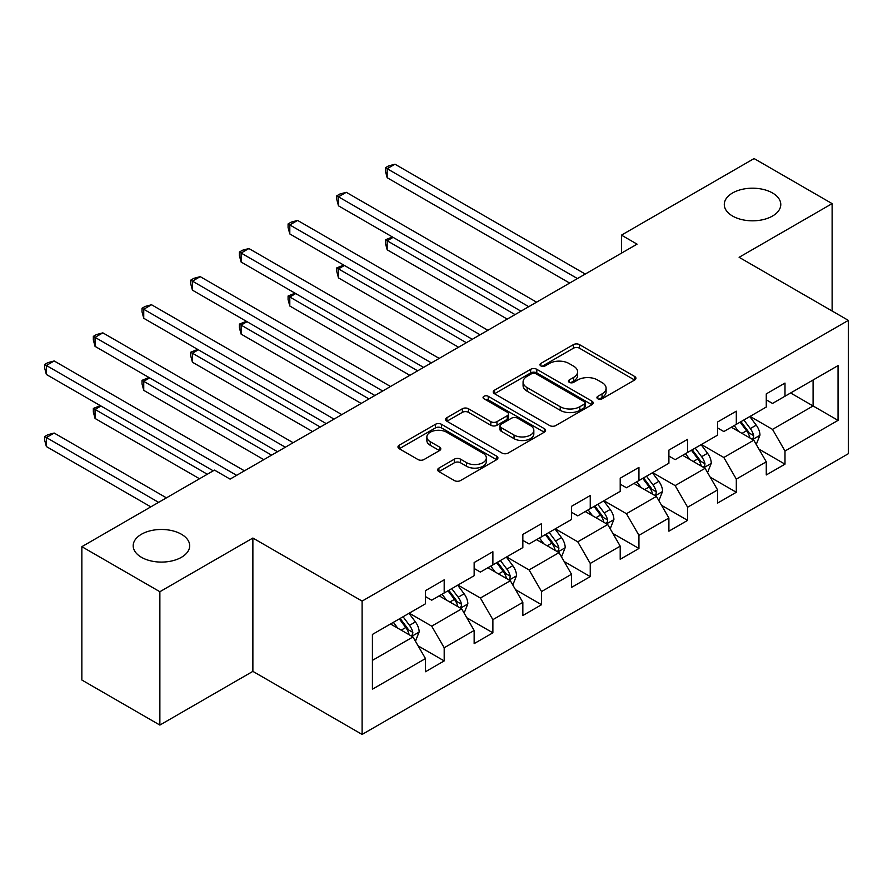 <?xml version="1.0" encoding="UTF-8"?>
<svg xmlns="http://www.w3.org/2000/svg" width="893" height="893" viewBox="0 0 893 893"><rect width="100%" height="100%" fill="white"/><g stroke="black" fill="none" stroke-linecap="round" stroke-linejoin="round"><path stroke-width="1.34" d="M597.83 398.803A3.036 1.753 0 0 0 602.116 398.803L634.666 380.016A4.331 2.5 0 0 0 635.939 378.241A4.331 2.5 0 0 0 634.666 376.478L579.524 344.642A4.331 2.5 0 0 0 573.395 344.642L540.845 363.429A3.036 1.753 0 0 0 539.964 364.668A3.036 1.753 0 0 0 540.845 365.907A3.036 1.753 0 0 0 545.132 365.907L549.351 363.473A13.864 8.004 0 0 1 568.953 363.473L573.552 366.13A13.864 8.004 0 0 1 577.615 371.789A13.864 8.004 0 0 1 573.552 377.449L569.343 379.882A3.036 1.753 0 0 0 568.45 381.121A3.036 1.753 0 0 0 569.343 382.349A3.036 1.753 0 0 0 573.63 382.349L577.838 379.927A13.864 8.004 0 0 1 597.439 379.927L602.038 382.572A13.864 8.004 0 0 1 606.101 388.232A13.864 8.004 0 0 1 602.038 393.891L597.83 396.325A3.036 1.753 0 0 0 596.937 397.564A3.036 1.753 0 0 0 597.83 398.803L597.83 396.325M181.413 534.248A28.252 16.308 0 0 0 150.627 530.71A28.252 16.308 0 0 0 133.191 545.779A28.252 16.308 0 0 0 141.462 557.31A28.252 16.308 0 0 0 172.249 560.849A28.252 16.308 0 0 0 189.684 545.779A28.252 16.308 0 0 0 181.413 534.248M772.512 192.977A28.252 16.308 0 0 0 741.726 189.439A28.252 16.308 0 0 0 724.29 204.508A28.252 16.308 0 0 0 732.561 216.039A28.252 16.308 0 0 0 763.348 219.578A28.252 16.308 0 0 0 780.783 204.508A28.252 16.308 0 0 0 772.512 192.977M438.909 468.088A4.331 2.5 0 0 0 437.648 469.852A4.331 2.5 0 0 0 438.909 471.627L454.381 480.557A4.331 2.5 0 0 0 460.509 480.557L496.664 459.683A4.331 2.5 0 0 0 497.926 457.919A4.331 2.5 0 0 0 496.664 456.156L441.522 424.32A4.331 2.5 0 0 0 435.393 424.32L399.238 445.183A4.331 2.5 0 0 0 397.977 446.958A4.331 2.5 0 0 0 399.238 448.721L417.935 459.515A4.331 2.5 0 0 0 424.052 459.515L439.523 450.574A4.331 2.5 0 0 0 440.796 448.811A4.331 2.5 0 0 0 439.523 447.047L430.259 441.689A11.587 6.686 0 0 1 426.865 436.956A11.587 6.686 0 0 1 434.02 430.783A11.587 6.686 0 0 1 446.645 432.234L482.946 453.186A11.587 6.686 0 0 1 486.35 457.919A11.587 6.686 0 0 1 479.195 464.103A11.587 6.686 0 0 1 466.559 462.652L460.509 459.158A4.331 2.5 0 0 0 454.381 459.158L438.909 468.088L438.909 471.627M252.875 538.033L159.869 591.724L81.855 546.683L81.855 680.019L159.869 725.071L252.875 671.369L362.111 734.437L362.111 601.101L252.875 538.033L252.875 671.369M832.12 310.998L832.12 203.615L739.114 257.307L848.35 320.375L362.111 601.101M832.12 203.615L754.094 158.563L621.461 235.138L621.461 253.166M81.855 546.683L214.487 470.109L230.093 479.117L637.066 244.146L621.461 235.138M549.653 425.548A4.331 2.5 0 0 0 555.781 425.548L591.925 404.685A4.331 2.5 0 0 0 593.198 402.91A4.331 2.5 0 0 0 591.925 401.147L536.793 369.311A4.331 2.5 0 0 0 530.665 369.311L494.51 390.185A4.331 2.5 0 0 0 493.249 391.949A4.331 2.5 0 0 0 494.51 393.713L549.653 425.548M485.156 399.461A3.036 1.753 0 0 1 488.237 399.885L488.237 396.28L544.295 428.651A4.331 2.5 0 0 1 545.567 430.415A4.331 2.5 0 0 1 544.295 432.19L508.15 453.052A4.331 2.5 0 0 1 502.022 453.052L446.88 421.217L446.88 417.678A4.331 2.5 0 0 0 445.607 419.453A4.331 2.5 0 0 0 446.88 421.217M446.88 417.678L462.351 408.748A4.331 2.5 0 0 1 468.479 408.748L490.837 421.663A4.331 2.5 0 0 0 496.966 421.663L507.224 415.736A4.331 2.5 0 0 0 508.497 413.972A4.331 2.5 0 0 0 507.224 412.198L483.95 398.758A3.036 1.753 0 0 1 483.057 397.519A3.036 1.753 0 0 1 484.932 395.9A3.036 1.753 0 0 1 488.237 396.28M362.111 734.437L848.35 453.711L848.35 320.375M418.136 645.873L444.189 660.92L444.189 647.771L474.15 630.469L474.15 643.619L492.88 632.813L492.88 619.653L522.84 602.362L522.84 615.511L541.56 604.706L541.56 591.546L571.52 574.255L571.52 587.404L590.251 576.599L590.251 563.438L620.211 546.148L620.211 559.297L638.941 548.481L638.941 535.331L668.902 518.029L668.902 531.19L687.621 520.373L687.621 507.224L717.581 489.922L717.581 503.083L736.312 492.266L736.312 479.117L766.272 461.815L766.272 474.964L784.992 464.159L784.992 451.01L838.047 420.369L838.047 365.594L813.088 380.016L813.088 405.958L838.047 420.369M444.189 660.92L425.47 671.737L425.47 658.576L372.414 689.206L372.414 634.432L425.47 603.802L425.47 590.653L444.189 579.836L444.189 592.985L474.15 575.695L474.15 562.534L492.88 551.729L492.88 564.878L522.84 547.588L522.84 534.427L541.56 523.622L541.56 536.771L571.52 519.469L571.52 506.32L590.251 495.515L590.251 508.664L620.211 491.362L620.211 478.213L638.941 467.396L638.941 480.557L668.902 463.255L668.902 450.105L687.621 439.289L687.621 452.45L717.581 435.148L717.581 421.998L736.312 411.182L736.312 424.342L766.272 407.041L766.272 393.88L784.992 383.075L784.992 396.224L838.047 365.594M439.2 595.877L461.67 608.847L431.71 626.149L409.24 613.167M425.47 596.591L431.71 600.196L444.189 592.985M431.71 626.149L444.189 647.771M461.67 608.847L474.15 630.469M487.879 567.769L510.349 580.74L480.389 598.031L457.919 585.06M474.15 568.484L480.389 572.089L492.88 564.878M480.389 598.031L492.88 619.653M510.349 580.74L522.84 602.362M536.57 539.651L559.04 552.633L529.08 569.924L506.61 556.953M522.84 540.377L529.08 543.982L541.56 536.771M529.08 569.924L541.56 591.546M559.04 552.633L571.52 574.255M585.261 511.544L607.731 524.515L577.771 541.817L555.29 528.846M571.52 512.269L577.771 515.875L590.251 508.664M577.771 541.817L590.251 563.438M607.731 524.515L620.211 546.148M633.941 483.437L656.411 496.408L626.451 513.709L603.981 500.739M620.211 484.162L626.451 487.757L638.941 480.557M626.451 513.709L638.941 535.331M656.411 496.408L668.902 518.029M682.632 455.33L705.102 468.3L675.141 485.602L652.671 472.631M668.902 456.055L675.141 459.649L687.621 452.45M675.141 485.602L687.621 507.224M705.102 468.3L717.581 489.922M731.311 427.222L753.781 440.193L723.821 457.495L701.351 444.513M717.581 427.937L723.821 431.542L736.312 424.342M723.821 457.495L736.312 479.117M753.781 440.193L766.272 461.815M790.618 392.987L813.088 405.958L772.512 429.388L750.042 416.406M766.272 399.83L772.512 403.435L784.992 396.224M772.512 429.388L784.992 451.01M159.869 591.724L159.869 725.071M372.414 660.385L412.979 636.955L390.509 623.984M412.979 636.955L425.47 658.576M758.938 449.112L784.992 464.159M710.248 477.219L736.312 492.266M661.568 505.326L687.621 520.373M612.877 533.445L638.941 548.481M564.186 561.552L590.251 576.599M515.507 589.659L541.56 604.706M466.816 617.766L492.88 632.813M599.036 399.227L602.038 397.497A13.864 8.004 0 0 0 606.101 391.837L606.101 388.232M577.615 371.789L577.615 375.395A13.864 8.004 0 0 1 573.552 381.054L570.549 382.784M634.61 380.038L579.524 348.237A4.331 2.5 0 0 0 573.395 348.237L542.062 366.331M591.869 404.719L536.793 372.917A4.331 2.5 0 0 0 530.665 372.917L494.577 393.746M584.268 404.149A3.036 1.753 0 0 0 585.161 402.91A3.036 1.753 0 0 0 584.268 401.671L535.867 373.732A3.036 1.753 0 0 0 531.581 373.732L527.138 376.299A13.864 8.004 0 0 0 523.075 381.958A13.864 8.004 0 0 0 527.138 387.618L560.224 406.717A13.864 8.004 0 0 0 579.825 406.717L584.268 404.149L584.268 407.755A3.036 1.753 0 0 0 585.161 406.516L585.161 402.91M523.075 381.958L523.075 385.564A13.864 8.004 0 0 0 527.138 391.223L527.138 387.618M584.268 407.755L579.825 410.322A13.864 8.004 0 0 1 560.224 410.322L527.138 391.223M446.935 421.25L462.351 412.354L462.351 408.748M508.497 413.972L508.497 417.567A4.331 2.5 0 0 1 507.224 419.342L496.966 425.269A4.331 2.5 0 0 1 490.837 425.269L468.479 412.354A4.331 2.5 0 0 0 462.351 412.354M488.237 399.885L544.239 432.223M514.044 435.058A11.587 6.686 0 0 0 526.669 436.51A11.587 6.686 0 0 0 533.824 430.326A11.587 6.686 0 0 0 530.431 425.593L517.639 418.214A4.331 2.5 0 0 0 511.522 418.214L501.252 424.142A4.331 2.5 0 0 0 499.991 425.905A4.331 2.5 0 0 0 501.252 427.68L514.044 435.058L514.044 438.664A11.587 6.686 0 0 0 526.669 440.115A11.587 6.686 0 0 0 533.824 433.931L533.824 430.326M499.991 425.905L499.991 429.511A4.331 2.5 0 0 0 501.252 431.274L501.252 427.68M514.044 438.664L501.252 431.274M486.35 457.919L486.35 461.525A11.587 6.686 0 0 1 479.195 467.709A11.587 6.686 0 0 1 466.559 466.258L460.509 462.764A4.331 2.5 0 0 0 454.381 462.764L438.976 471.66M426.865 436.956L426.865 440.562A11.587 6.686 0 0 0 430.259 445.294L430.259 441.689M439.468 450.608L430.259 445.294M496.597 459.716L441.522 427.914A4.331 2.5 0 0 0 435.393 427.914L399.305 448.755M756.248 444.468L759.965 435.114A11.698 6.753 -120 0 0 756.237 425.157L749.785 416.551M738.556 431.408L734.191 425.559M393.099 237.359L387.171 240.786L387.171 249.794L507.235 319.114M751.973 439.144L753.391 437.648L753.647 435.605A11.698 6.753 -120 0 0 750.299 428.573L743.858 419.978M740.933 421.663L748.077 431.207A5.961 3.438 60 0 1 749.16 433.016L753.647 435.605M740.118 422.143L746.559 430.739A11.698 6.753 60 0 1 749.908 437.771M387.171 249.794L385.452 243.398L385.452 239.793L515.038 314.604M385.452 239.793L392.418 236.969M577.458 278.571L387.171 168.71L394.974 164.2L585.261 274.062M569.656 283.07L387.171 177.718L387.171 168.71L385.452 167.717L388.578 165.919L394.974 164.2M387.171 177.718L385.452 171.322L385.452 167.717M707.569 472.576L711.274 463.221A11.698 6.753 -120 0 0 707.546 453.264L701.105 444.658M689.876 459.515L685.5 453.666M344.419 265.467L338.48 268.893L338.48 277.902L458.544 347.221M703.293 467.262L704.711 465.755L704.968 463.724A11.698 6.753 -120 0 0 701.619 456.68L695.178 448.085M692.242 449.782L699.386 459.315A5.961 3.438 60 0 1 700.469 461.123L704.968 463.724M691.428 450.251L697.868 458.846A11.698 6.753 60 0 1 701.217 465.878M338.48 277.902L336.773 271.505L336.773 267.9L466.347 342.711M336.773 267.9L343.727 265.076M658.878 500.683L662.595 491.329A11.698 6.753 -120 0 0 658.855 481.372L652.415 472.777M641.185 487.623L636.809 481.785M295.728 293.574L289.801 297.001L289.801 306.009L409.854 375.328M654.602 495.369L656.02 493.874L656.277 491.831A11.698 6.753 -120 0 0 652.928 484.799L646.487 476.192M643.563 477.889L650.707 487.422A5.961 3.438 60 0 1 651.79 489.23L656.277 491.831M642.748 478.358L649.189 486.953A11.698 6.753 60 0 1 652.537 493.985M289.801 306.009L288.082 299.613L288.082 296.007L417.656 370.818M288.082 296.007L295.047 293.183M528.768 306.679L338.48 196.817L346.283 192.308L536.57 302.169M520.965 311.177L338.48 205.825L338.48 196.817L336.773 195.824L339.887 194.027L346.283 192.308M338.48 205.825L336.773 199.429L336.773 195.824M480.077 334.786L289.801 224.924L297.603 220.426L487.879 330.276M472.274 339.284L289.801 233.933L289.801 224.924L288.082 223.931L291.207 222.134L297.603 220.426M289.801 233.933L288.082 227.536L288.082 223.931M610.198 528.79L613.904 519.436A11.698 6.753 -120 0 0 610.176 509.479L603.735 500.884M592.505 515.73L588.13 509.892M247.037 321.681L241.11 325.108L241.11 334.116L361.174 403.435M605.912 523.477L607.329 521.981L607.586 519.938A11.698 6.753 -120 0 0 604.237 512.906L597.797 504.299M594.872 505.996L602.016 515.54A5.961 3.438 60 0 1 603.099 517.348L607.586 519.938M594.057 506.465L600.498 515.06A11.698 6.753 60 0 1 603.847 522.104M241.11 334.116L239.391 327.72L239.391 324.114L368.976 398.925M239.391 324.114L246.356 321.29M561.507 556.897L565.213 547.543A11.698 6.753 -120 0 0 561.485 537.586L555.044 528.991M543.815 543.837L539.439 537.999M198.358 349.799L192.43 353.215L192.43 362.223L312.483 431.542M557.232 551.584L558.65 550.088L558.906 548.045A11.698 6.753 -120 0 0 555.558 541.013L549.117 532.418M546.181 534.103L553.336 543.647A5.961 3.438 60 0 1 554.419 545.456L558.906 548.045M545.366 534.572L551.807 543.178A11.698 6.753 60 0 1 555.156 550.211M192.43 362.223L190.711 355.827L190.711 352.233L320.286 427.044M190.711 352.233L197.666 349.397M512.816 585.004L516.534 575.661A11.698 6.753 -120 0 0 512.805 565.693L506.353 557.098M495.124 571.944L490.748 566.106M149.667 377.906L143.74 381.322L143.74 390.341L263.803 459.649M508.541 579.691L509.959 578.195L510.216 576.152A11.698 6.753 -120 0 0 506.867 569.12L500.426 560.525M497.501 562.21L504.645 571.754A5.961 3.438 60 0 1 505.728 573.563L510.216 576.152M496.687 562.679L503.127 571.286A11.698 6.753 60 0 1 506.476 578.318M143.74 390.341L142.02 383.945L142.02 380.34L271.606 455.151M142.02 380.34L148.986 377.505M431.397 362.893L241.11 253.032L248.913 248.533L439.2 358.394M423.595 367.403L241.11 262.04L241.11 253.032L239.391 252.049L242.516 250.241L248.913 248.533M241.11 262.04L239.391 255.644L239.391 252.049M382.706 391L192.43 281.139L200.233 276.64L390.509 386.502M374.904 395.51L192.43 290.158L192.43 281.139L190.711 280.156L193.826 278.348L200.233 276.64M192.43 290.158L190.711 283.762L190.711 280.156M334.027 419.107L143.74 309.257L151.542 304.747L341.829 414.609M326.224 423.617L143.74 318.265L143.74 309.257L142.02 308.264L145.146 306.455L151.542 304.747M143.74 318.265L142.02 311.869L142.02 308.264M285.336 447.214L95.049 337.364L102.851 332.855L293.138 442.716M277.533 451.724L95.049 346.372L95.049 337.364L93.341 336.371L96.455 334.574L102.851 332.855M95.049 346.372L93.341 339.976L93.341 336.371M464.137 613.123L467.843 603.768A11.698 6.753 -120 0 0 464.114 593.8L457.674 585.205M446.444 600.051L442.068 594.213M100.987 406.014L95.049 409.44L95.049 418.449L199.507 478.748M459.862 607.798L461.279 606.302L461.536 604.26A11.698 6.753 -120 0 0 458.187 597.227L451.746 588.632M448.811 590.318L455.955 599.862A5.961 3.438 60 0 1 457.037 601.67L461.536 604.26M447.996 590.798L454.437 599.393A11.698 6.753 60 0 1 457.785 606.425M95.049 418.449L93.341 412.053L93.341 408.447L207.31 474.25M93.341 408.447L100.295 405.612M415.446 641.23L419.163 631.876A11.698 6.753 -120 0 0 415.424 621.919L408.983 613.312M397.753 628.17L393.378 622.321M166.422 497.847L54.172 433.038L46.369 437.548L46.369 446.556L150.828 506.867M411.171 635.905L412.588 634.41L412.845 632.378A11.698 6.753 -120 0 0 409.496 625.334L403.056 616.739M400.131 618.436L407.275 627.969A5.961 3.438 60 0 1 408.358 629.777L412.845 632.378M399.316 618.905L405.757 627.5A11.698 6.753 60 0 1 409.094 634.532M46.369 446.556L44.65 440.16L44.65 436.554L158.63 502.357M44.65 436.554L47.775 434.757L54.172 433.038M236.645 475.333L46.369 365.471L54.172 360.962L244.448 470.823M213.237 470.823L46.369 374.48L46.369 365.471L44.65 364.478L47.775 362.681L54.172 360.962M46.369 374.48L44.65 368.083L44.65 364.478M602.038 397.497L602.038 393.891M569.343 382.349L569.343 379.882M573.552 381.054L573.552 377.449M540.845 365.907L540.845 363.429M573.395 348.237L573.395 344.642M579.524 348.237L579.524 344.642M634.666 380.016L634.666 376.478M494.51 393.713L494.51 390.185M530.665 372.917L530.665 369.311M536.793 372.917L536.793 369.311M591.925 404.685L591.925 401.147M560.224 410.322L560.224 406.717M579.825 410.322L579.825 406.717M468.479 412.354L468.479 408.748M490.837 425.269L490.837 421.663M496.966 425.269L496.966 421.663M507.224 419.342L507.224 415.736M544.295 432.19L544.295 428.651M454.381 462.764L454.381 459.158M460.509 462.764L460.509 459.158M466.559 466.258L466.559 462.652M439.523 450.574L439.523 447.047M399.238 448.721L399.238 445.183M435.393 427.914L435.393 424.32M441.522 427.914L441.522 424.32M496.664 459.683L496.664 456.156M752.632 439.523L759.887 435.337M750.299 428.573L756.237 425.157M741.983 433.384L746.559 430.739M703.941 467.631L711.196 463.445M701.619 456.68L707.546 453.264M693.292 461.491L697.868 458.846M655.261 495.749L662.517 491.552M652.928 484.799L658.855 481.372M644.612 489.598L649.189 486.953M606.57 523.856L613.826 519.659M604.237 512.906L610.176 509.479M595.921 517.706L600.498 515.06M557.891 551.963L565.146 547.777M555.558 541.013L561.485 537.586M547.242 545.813L551.807 543.178M509.2 580.07L516.455 575.885M506.867 569.12L512.805 565.693M498.551 573.92L503.127 571.286M460.509 608.178L467.765 603.992M458.187 597.227L464.114 593.8M449.86 602.027L454.437 599.393M411.829 636.285L419.085 632.099M409.496 625.334L415.424 621.919M401.18 630.145L405.757 627.5"/></g></svg>

